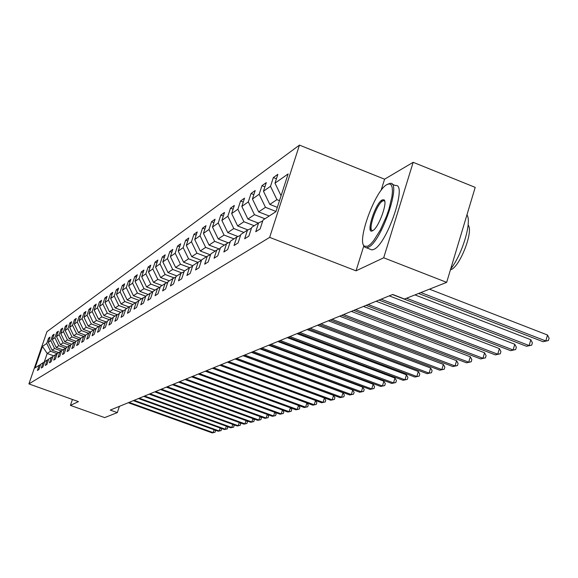 <?xml version="1.0" encoding="UTF-8"?>
<svg xmlns="http://www.w3.org/2000/svg" width="578" height="578" viewBox="0 0 578 578"><rect width="100%" height="100%" fill="white"/><g stroke="black" fill="none" stroke-linecap="round" stroke-linejoin="round"><path stroke-width="0.87" d="M299.455 145.114L46.948 331.685L28.9 383.908L269.659 237.377L299.455 145.114L384.58 179.194L381.075 190.444M363.837 245.794L356.041 270.822L383.691 257.788L413.169 162.31L384.58 179.194M413.169 162.31L475.203 187.373L446.671 282.36L383.691 257.788M40.612 364.566L39.217 365.231L37.404 370.476L38.899 369.53L40.72 364.256L43.155 362.673L41.32 367.991L42.851 367.016L44.694 361.676L47.194 360.051L45.337 365.441L46.912 364.436L48.776 359.025L51.341 357.363L49.462 362.818L51.074 361.792L52.959 356.315L55.589 354.603L53.696 360.13L55.351 359.075L57.258 353.526L59.96 351.771L58.038 357.363L59.744 356.286L61.673 350.658L64.447 348.859L62.503 354.531L64.252 353.418L66.21 347.718L69.057 345.868L67.091 351.612L68.89 350.47L70.87 344.698L73.803 342.79L71.809 348.613L73.659 347.443L75.66 341.584L78.673 339.633L76.657 345.536L78.557 344.322L80.588 338.39L83.687 336.374L76.599 333.781L73.731 335.702L80.768 338.274M39.217 365.231L35.041 367.94L42.469 346.432L46.739 343.433L48.538 338.209L49.571 338.592M262.715 220.977L258.612 222.891L255.743 231.727L260.136 228.939L263.026 220.03L275.93 211.664L288.126 173.927L274.991 183.147L277.852 174.339L273.343 177.562L270.504 186.304L263.474 191.239L266.277 182.605L261.964 185.697L259.168 194.259L252.427 198.991L255.194 190.53L251.047 193.493L248.302 201.888L241.835 206.433L244.552 198.138L240.571 200.978L237.876 209.214L231.662 213.578L234.336 205.436L230.514 208.167L227.855 216.244L221.887 220.442L224.517 212.451L220.839 215.081L218.231 223.007L212.487 227.038L215.074 219.199L211.534 221.728L208.961 229.517L203.434 233.396L205.985 225.702L202.575 228.129L200.046 235.781L194.721 239.516L197.228 231.951L193.948 234.3L191.455 241.814L186.318 245.419L188.789 237.984L185.625 240.246L183.168 247.63L178.219 251.105L180.654 243.8L177.598 245.982L175.177 253.243L170.402 256.596L172.793 249.414L169.845 251.524L167.461 258.655L162.844 261.899L165.214 254.833L162.36 256.87L160.012 263.893L155.554 267.022L157.881 260.071L155.128 262.044L152.809 268.943L148.495 271.978L150.793 265.136L148.127 267.043L145.844 273.835L141.675 276.768L143.936 270.042L141.357 271.884L139.11 278.567L135.071 281.407L137.304 274.781L134.804 276.566L132.586 283.148L128.67 285.893L130.874 279.376L128.461 281.103L126.264 287.584L122.478 290.25L124.646 283.827L122.305 285.496L120.145 291.89L116.467 294.469L118.613 288.14L116.337 289.759L114.206 296.059L110.644 298.559L112.761 292.324L110.557 293.899L108.447 300.098L104.986 302.525L107.075 296.377L104.936 297.908L102.855 304.021L99.503 306.383L101.562 300.322L99.488 301.803L97.436 307.836L94.171 310.126L96.208 304.151L94.192 305.589L92.162 311.535L88.998 313.76L91.006 307.864L89.041 309.266L87.04 315.133L83.962 317.293L85.949 311.477L84.041 312.843L82.062 318.623L79.07 320.725L81.036 314.996L79.179 316.318L77.221 322.025L74.309 324.07L76.253 318.413L74.446 319.699L72.517 325.335L69.678 327.321L71.593 321.736L69.837 322.994L67.929 328.55L65.169 330.486L67.062 324.973L65.35 326.194L63.472 331.685L60.784 333.571L62.655 328.131L60.986 329.316L59.122 334.734L56.507 336.577L58.356 331.201L56.731 332.357L54.888 337.711L52.338 339.503L54.166 334.192L52.584 335.327L50.763 340.608L48.277 342.349L50.084 337.111L48.538 338.209M258.612 222.891L251.712 227.371L248.872 236.091L244.66 238.765L247.485 230.109L240.867 234.408L238.071 242.955L234.039 245.52L236.814 237.038L230.463 241.156L227.718 249.537L223.845 251.994L226.576 243.678L220.478 247.637L217.776 255.852L214.055 258.214L216.743 250.057L210.883 253.858L208.225 261.921L204.648 264.197L207.292 256.191L201.65 259.847L199.042 267.759L195.602 269.948L198.196 262.087L192.77 265.605L190.198 273.38L186.889 275.482L189.447 267.766L184.223 271.154L181.687 278.784L178.501 280.814L181.015 273.235L175.979 276.501L173.487 284L170.409 285.951L172.894 278.509L168.032 281.659L165.575 289.029L162.613 290.915L165.055 283.588L160.366 286.63L157.946 293.877L155.077 295.698L157.491 288.501L152.96 291.435L150.576 298.559L147.809 300.314L150.179 293.241L145.808 296.073L143.46 303.082L140.779 304.787L143.12 297.822L138.893 300.567L136.574 307.46L133.988 309.1L136.292 302.251L132.203 304.902L129.92 311.687L127.413 313.276L129.689 306.535L125.729 309.1L123.475 315.783L121.055 317.322L123.295 310.682L119.458 313.168L117.24 319.742L114.892 321.238L117.103 314.699L113.389 317.112L111.193 323.586L108.924 325.031L111.099 318.594L107.501 320.927L105.341 327.307L103.13 328.709L105.283 322.365L101.793 324.634L99.654 330.919L97.516 332.278L99.64 326.028L96.251 328.225L94.149 334.416L92.075 335.739L94.163 329.576L90.876 331.714L88.802 337.819L86.787 339.098L88.853 333.029L85.66 335.103L83.608 341.121L81.65 342.364L83.687 336.374L85.515 335.515M446.671 282.36L404.521 299.028L392.679 294.462L110.275 410.084L117.32 412.605L119.415 406.341M58.681 352.602L52.071 350.203L54.585 348.512L61.521 351.034M44.585 361.994L43.155 362.673M48.277 342.349L52.071 350.203M50.763 340.608L54.585 348.512M62.872 349.878L56.182 347.45L58.761 345.723L65.733 348.252M48.66 359.357L47.194 360.051M52.338 339.503L56.182 347.45M54.888 337.711L58.761 345.723M67.178 347.089L60.401 344.625L63.045 342.855L70.046 345.398M52.844 356.655L51.341 357.363M56.507 336.577L60.401 344.625M59.122 334.734L63.045 342.855M71.585 344.228L64.722 341.728L67.445 339.907L74.475 342.472M57.135 353.873L55.589 354.603M60.784 333.571L64.722 341.728M63.472 331.685L67.445 339.907M76.115 341.287L69.165 338.751L71.961 336.887L79.027 339.467M61.55 351.019L59.96 351.771M65.169 330.486L69.165 338.751M67.929 328.55L71.961 336.887M66.08 348.086L64.447 348.859M69.678 327.321L73.731 335.702M72.517 325.335L76.599 333.781M85.623 335.204L78.413 332.56L81.361 330.587L88.55 333.224M70.74 345.073L69.057 345.868M74.309 324.07L78.413 332.56M77.221 322.025L81.361 330.587M90.746 332.097L83.232 329.337L86.259 327.307L93.542 329.98M75.523 341.981L73.803 342.79M79.07 320.725L83.232 329.337M82.062 318.623L86.259 327.307M95.789 328.817L88.181 326.021L91.295 323.933L98.679 326.649M80.45 338.795L78.673 339.633M83.962 317.293L88.181 326.021M87.04 315.133L91.295 323.933M100.919 325.428L93.275 322.611L96.483 320.465L103.961 323.225M88.998 313.76L93.275 322.611M92.162 311.535L96.483 320.465M106.193 321.939L98.513 319.107L101.815 316.896L109.401 319.699M90.732 332.14L88.853 333.029M94.171 310.126L98.513 319.107M97.436 307.836L101.815 316.896M111.626 318.348L103.903 315.494L107.306 313.218L114.993 316.065M96.107 328.665L94.163 329.576M99.503 306.383L103.903 315.494M102.855 304.021L107.306 313.218M117.211 314.649L109.459 311.78L112.956 309.432L120.759 312.322M101.634 325.089L99.64 326.028M104.986 302.525L109.459 311.78M108.447 300.098L112.956 309.432M123.027 310.856L115.181 307.951L118.786 305.531L126.698 308.471M107.342 321.397L105.283 322.365M110.644 298.559L115.181 307.951M114.206 296.059L118.786 305.531M129.031 306.961L121.077 303.999L124.79 301.514L132.824 304.498M113.223 317.597L111.099 318.594M116.467 294.469L121.077 303.999M120.145 291.89L124.79 301.514M135.23 302.937L127.153 299.931L130.989 297.359L139.139 300.401M119.292 313.666L117.103 314.699M122.478 290.25L127.153 299.931M126.264 287.584L130.989 297.359M141.624 298.79L133.424 295.734L137.383 293.082L145.764 296.211M125.556 309.62L123.295 310.682M128.67 285.893L133.424 295.734M132.586 283.148L137.383 293.082M148.221 294.513L139.898 291.399L143.98 288.66L152.787 291.962M132.022 305.437L129.689 306.535M135.071 281.407L139.898 291.399M139.11 278.567L143.98 288.66M155.027 290.091L146.581 286.926L150.8 284.094L159.723 287.447M138.706 301.116L136.292 302.251M141.675 276.768L146.581 286.926M145.844 273.835L150.8 284.094M162.071 285.525L153.481 282.302L157.845 279.376L166.825 282.758M145.613 296.644L143.12 297.822M148.495 271.978L153.481 282.302M152.809 268.943L157.845 279.376M169.34 280.807L160.619 277.519L165.135 274.499L174.166 277.91M152.765 292.027L150.179 293.241M155.554 267.022L160.619 277.519M160.012 263.893L165.135 274.499M176.868 275.93L168.003 272.578L172.67 269.449L181.752 272.888M160.164 287.244L157.491 288.501M162.844 261.899L168.003 272.578M167.461 258.655L172.67 269.449M184.649 270.872L175.647 267.462L180.481 264.225L189.606 267.686M167.822 282.288L165.055 283.588M170.402 256.596L175.647 267.462M175.177 253.243L180.481 264.225M192.756 265.663L183.558 262.166L188.565 258.814L197.821 262.333M175.763 277.158L172.894 278.509M178.219 251.105L183.558 262.166M183.168 247.63L188.565 258.814M201.476 260.382L191.751 256.675L196.946 253.2L206.36 256.791M183.992 271.841L181.015 273.235M186.318 245.419L191.751 256.675M191.455 241.814L196.946 253.2M210.248 254.804L200.255 250.989L205.645 247.377L215.218 251.047M192.539 266.314L189.447 267.766M194.721 239.516L200.255 250.989M200.046 235.781L205.645 247.377M219.134 248.937L209.07 245.079L214.669 241.337L224.416 245.079M201.411 260.584L198.196 262.087M203.434 233.396L209.07 245.079M208.961 229.517L214.669 241.337M228.361 242.847L218.231 238.952L224.04 235.058L233.967 238.88M210.63 254.631L207.292 256.191M212.487 227.038L218.231 238.952M218.231 223.007L224.04 235.058M237.934 236.51L227.739 232.58L233.787 228.534L243.894 232.443M220.211 248.432L216.743 250.057M221.887 220.442L227.739 232.58M227.855 216.244L233.787 228.534M247.89 229.928L237.637 225.955L243.916 221.75L254.219 225.745M230.189 241.987L226.576 243.678M231.662 213.578L237.637 225.955M237.876 209.214L243.916 221.75M258.301 223.094L247.926 219.069L254.472 214.684L264.97 218.773M240.578 235.275L236.814 237.038M241.835 206.433L247.926 219.069M248.302 201.888L254.472 214.684M269.218 216.013L258.648 211.888L265.468 207.321L275.995 211.44M251.416 228.281L247.485 230.109M252.427 198.991L258.648 211.888M259.168 194.259L265.468 207.321M277.324 207.343L269.818 204.41L276.934 199.648L279.485 200.645M263.474 191.239L269.818 204.41M270.504 186.304L276.934 199.648M274.991 183.147L281.067 195.761M72.438 399.47L70.429 405.388L104.676 417.605L117.32 412.605M70.429 405.388L78.442 401.616L28.9 383.908M356.041 270.822L269.659 237.377M53.718 355.817L47.201 353.461L44.195 362.182M57.208 353.664L50.517 351.243L47.201 353.461L42.469 346.432M46.739 343.433L50.517 351.243M273.343 177.562L276.407 178.775M261.964 185.697L264.897 186.853M251.047 193.493L253.865 194.598M240.571 200.978L243.273 202.033M230.514 208.167L233.107 209.178M220.839 215.081L223.332 216.049M211.534 221.728L213.932 222.653M202.575 228.129L204.887 229.018M193.948 234.3L196.166 235.152M185.625 240.246L187.763 241.069M177.598 245.982L179.664 246.77M169.845 251.524L171.839 252.283M162.36 256.87L164.282 257.6M155.128 262.044L156.985 262.744M148.127 267.043L149.926 267.722M141.357 271.884L143.098 272.534M134.804 276.566L136.487 277.194M128.461 281.103L130.086 281.71M122.305 285.496L123.88 286.088M116.337 289.759L117.869 290.329M110.557 293.899L112.038 294.448M104.936 297.908L106.374 298.443M99.488 301.803L100.883 302.323M94.192 305.589L95.543 306.094M89.041 309.266L90.363 309.757M84.041 312.843L85.32 313.312M79.179 316.318L80.421 316.78M74.446 319.699L75.653 320.147M69.837 322.994L71.015 323.427M65.35 326.194L66.499 326.621M60.986 329.316L62.106 329.727M56.731 332.357L57.822 332.755M52.584 335.327L53.646 335.71M420.892 292.555L545.813 340.962L543.096 341.714L418.551 293.48M429.461 289.166L547.518 335.023L545.813 340.962L548.421 340.536L543.096 341.714M547.518 335.023L549.1 338.159L548.421 340.536M367.789 246.228L370.534 244.191L373.648 240.686L380.338 230.001L386.494 216.288L388.951 209.164L392.014 196.245L392.462 191.116L392.151 187.229L391.096 184.772L389.377 183.862L386.957 184.577C375.18 190.27 356.388 241.799 364.487 246.242L367.789 246.228M387.925 184.115L390.056 183.385C402.295 180.676 381.364 242.29 368.294 247.283L366.495 247.796L364.913 247.29L363.576 245.086M372.608 230.73C365.173 235.159 375.122 203.275 382.195 199.909L383.965 199.8C388.149 201.773 378.474 228.231 372.666 230.701L372.608 230.73M384.731 201.231L383.64 200.645L382.694 200.956C376.56 203.781 367.203 231.453 372.709 230.528L373.02 230.478M466.952 214.828C472.067 221.793 462.328 254.385 450.688 268.987M468.115 225.102C473.873 230.824 459.857 267.043 450.869 269.666L450.435 269.825M392.072 184.194L395.482 185.552C407.83 182.894 386.942 244.472 373.756 249.414L371.936 249.92L370.101 249.205M370.332 229.914L371.105 226.973M380.909 202.481L382.253 200.031M406.544 298.226L529.137 345.557L526.529 346.28L392.462 294.549M414.953 294.903L530.814 339.734L529.137 345.557L531.717 345.131L526.529 346.28M530.814 339.734L532.389 342.805L531.717 345.131M381.126 299.187L513.127 349.972L510.62 350.658L379.002 300.061M389.247 295.864L514.781 344.257L513.127 349.972L515.677 349.546L510.62 350.658M514.781 344.257L516.342 347.262L515.677 349.546M368.121 304.512L497.745 354.206L495.339 354.87L366.084 305.35M376.105 301.246L499.385 348.606L497.745 354.206L500.273 353.787L495.339 354.87M499.385 348.606L500.924 351.547L500.273 353.787M355.622 309.627L482.962 358.281L480.643 358.916L353.671 310.429M363.468 306.419L484.574 352.782L482.962 358.281L485.455 357.861L480.643 358.916M484.574 352.782L486.098 355.665L485.455 357.861M343.607 314.548L468.729 362.204L466.504 362.818L341.728 315.321M351.323 311.39L470.326 356.807L468.729 362.204L471.2 361.785L466.504 362.818M470.326 356.807L471.836 359.632L471.2 361.785M332.047 319.287L455.03 365.975L452.885 366.568L330.233 320.024M339.633 316.18L456.598 360.679L455.03 365.975L457.473 365.563L452.885 366.568M456.598 360.679L458.101 363.446L457.473 365.563M320.913 323.839L441.83 369.617L439.757 370.187L319.164 324.554M328.369 320.79L443.377 364.415L441.83 369.617L444.251 369.205L439.757 370.187M443.377 364.415L444.865 367.124L444.251 369.205M310.184 328.232L429.1 373.121L427.106 373.67L308.5 328.925M317.517 325.233L430.632 368.013L429.1 373.121L431.491 372.709L427.106 373.67M430.632 368.013L432.106 370.671L431.491 372.709M299.838 332.473L416.817 376.502L414.888 377.037L298.212 333.138M307.055 329.518L418.328 371.481L416.817 376.502L419.187 376.097L414.888 377.037M418.328 371.481L419.787 374.089L419.187 376.097M289.853 336.562L404.961 379.775L403.097 380.288L288.285 337.198M296.955 333.651L406.45 374.833L404.961 379.775L407.302 379.37L403.097 380.288M406.45 374.833L407.902 377.391L407.302 379.37M280.214 340.507L393.51 382.925L391.703 383.424L278.697 341.128M287.208 337.639L394.976 378.07L393.51 382.925L395.822 382.528L391.703 383.424M394.976 378.07L396.414 380.584L395.822 382.528M270.901 344.322L382.434 385.981L380.692 386.458L269.435 344.921M277.787 341.497L383.886 381.198L382.434 385.981L384.724 385.577L380.692 386.458M383.886 381.198L385.309 383.669L384.724 385.577M261.899 348.007L371.726 388.929L370.043 389.391L260.483 348.585M268.683 345.225L373.164 384.226L371.726 388.929L373.995 388.532L370.043 389.391M373.164 384.226L374.566 386.653L373.995 388.532M253.186 351.569L361.366 391.783L359.733 392.231L251.82 352.132M259.869 348.837L362.782 387.159L361.366 391.783L363.605 391.393L359.733 392.231M362.782 387.159L364.176 389.543L363.605 391.393M244.761 355.022L351.33 394.55L349.748 394.984L243.432 355.564M251.343 352.327L352.732 389.998L351.33 394.55L353.548 394.16L349.748 394.984M352.732 389.998L354.112 392.339L353.548 394.16M236.597 358.36L341.612 397.223L340.081 397.65L235.318 358.887M243.092 355.701L342.992 392.744L341.612 397.223L343.809 396.84L340.081 397.65M342.992 392.744L344.358 395.049L343.809 396.84M228.693 361.597L332.191 399.824L330.71 400.229L227.45 362.11M235.094 358.981L333.557 395.403L332.191 399.824L334.366 399.434L330.71 400.229M333.557 395.403L334.915 397.671L334.366 399.434M221.034 364.74L323.059 402.339L321.621 402.736L219.828 365.231L315.53 400.496L314.194 404.781L312.799 405.164L212.429 368.258M227.342 362.153L324.41 397.989L323.059 402.339L325.212 401.956L321.621 402.736M324.41 397.989L325.746 400.222L325.212 401.956M213.6 367.781L314.194 404.781L316.325 404.398L312.799 405.164M315.53 400.496L316.86 402.685L316.325 404.398M206.389 370.729L305.596 407.15L304.238 407.526L205.255 371.192M306.976 403.025L308.233 405.084L307.706 406.775L305.596 407.15L306.896 402.996M307.706 406.775L304.238 407.526M199.396 373.598L297.244 409.448L295.929 409.816L198.29 374.045M298.667 405.474L299.852 407.411L299.332 409.08L297.244 409.448L298.508 405.416M299.332 409.08L295.929 409.816M192.597 376.379L289.137 411.688L287.858 412.035L191.528 376.813M290.597 407.858L291.717 409.672L291.204 411.312L289.137 411.688L290.366 407.772M291.204 411.312L287.858 412.035M186 379.081L281.255 413.855L280.012 414.202L184.96 379.508M282.75 410.17L283.805 411.868L283.299 413.487L281.255 413.855L282.447 410.062M283.299 413.487L280.012 414.202M179.585 381.704L273.589 415.965L272.382 416.305L178.573 382.116M275.128 412.417L276.118 414.007L275.612 415.604L273.589 415.965L274.752 412.28M275.612 415.604L272.382 416.305M173.349 384.262L266.133 418.024L264.962 418.349L172.367 384.659M267.708 414.599L268.64 416.088L268.141 417.663L266.133 418.024L267.267 414.44M268.141 417.663L264.962 418.349M167.28 386.74L258.886 420.018L257.737 420.336L166.327 387.13M260.49 416.716L261.364 418.104L260.873 419.664L258.886 420.018L259.992 416.536M260.873 419.664L257.737 420.336M161.385 389.16L251.827 421.962L250.715 422.272L160.453 389.536M253.46 418.783L254.284 420.076L253.793 421.608L251.827 421.962L252.904 418.58M253.793 421.608L250.715 422.272M155.634 391.508L244.956 423.855L243.873 424.158L154.731 391.884M246.618 420.784L247.384 421.991L246.9 423.508L244.956 423.855L246.004 420.567M246.9 423.508L243.873 424.158M150.042 393.799L238.259 425.704L237.204 425.993L149.16 394.16M239.949 422.735L240.672 423.855L240.195 425.35L238.259 425.704L239.285 422.496M240.195 425.35L237.204 425.993M144.594 396.031L231.742 427.496L230.709 427.785L143.734 396.385M233.454 424.635L234.126 425.675L233.649 427.149L231.742 427.496L232.739 424.382M233.649 427.149L230.709 427.785M139.284 398.206L225.384 429.252L224.38 429.526L138.445 398.545M227.125 426.485L227.746 427.445L227.277 428.905L225.384 429.252L226.359 426.21M227.277 428.905L224.38 429.526M134.11 400.323L219.185 430.957L218.209 431.224L133.294 400.655M220.955 428.291L221.526 429.172L221.063 430.617L219.185 430.957L220.139 427.995M221.063 430.617L218.209 431.224M129.067 402.389L213.145 432.626L212.191 432.886L128.273 402.714M214.929 430.046L215.464 430.863L215.002 432.279L213.145 432.626L214.077 429.736M215.002 432.279L212.191 432.886M371.936 249.92L366.495 247.796M383.64 200.645L384.688 201.057M384.384 200.855L383.965 199.8M364.487 246.242L364.913 247.29"/></g></svg>
